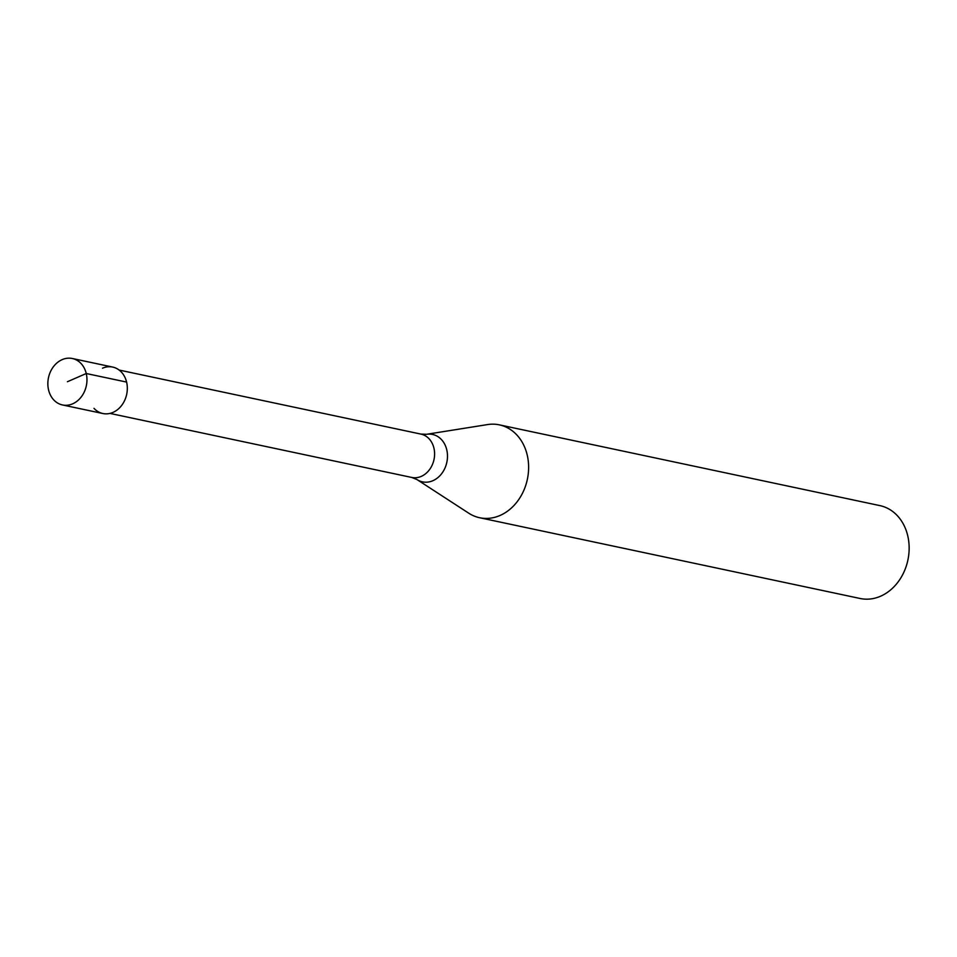 <?xml version="1.0" encoding="UTF-8"?>
<svg xmlns="http://www.w3.org/2000/svg" width="957" height="957" viewBox="0 0 957 957"><rect width="100%" height="100%" fill="white"/><g stroke="black" fill="none" stroke-linecap="round" stroke-linejoin="round"><path stroke-width="1.44" d="M72.672 403.818A23.734 19.355 102 0 1 62.48 404.955A23.734 19.355 102 0 1 47.85 383.901A23.734 19.355 102 0 1 62.145 359.641A23.734 19.355 102 0 1 72.337 358.504A23.734 19.355 102 0 1 86.967 379.558A23.734 19.355 102 0 1 72.672 403.818M62.48 404.955L102.842 413.52A23.734 19.355 -78 0 0 113.022 412.383A23.734 19.355 -78 0 0 127.317 388.123A23.734 19.355 -78 0 0 112.687 367.069L72.337 358.504M102.507 368.206A23.734 19.355 102 0 1 126.599 382.082A23.734 19.355 102 0 1 113.022 412.383A23.734 19.355 102 0 1 93.989 408.34M426.547 434.299L487.58 424.573A47.479 38.699 102 0 1 499.351 424.86A47.479 38.699 102 0 1 528.623 466.956A47.479 38.699 102 0 1 500.021 515.476A47.479 38.699 102 0 1 479.648 517.737A47.479 38.699 102 0 1 468.774 513.215L416.953 479.541A24.236 19.75 102 0 0 432.899 480.701A24.236 19.75 102 0 0 447.23 452.338A24.236 19.75 102 0 0 426.547 434.299L420.936 434.095L119.158 370.06M479.648 517.737L860.176 598.496A47.479 38.699 -78 0 0 880.56 596.223A47.479 38.699 -78 0 0 909.15 547.703A47.479 38.699 -78 0 0 879.89 505.607L499.351 424.86M67.409 381.735L86.25 373.517L126.599 382.082M109.959 413.412L411.737 477.447A22.155 18.063 -78 0 0 421.247 476.395A22.155 18.063 -78 0 0 434.598 453.75A22.155 18.063 -78 0 0 420.936 434.095M411.737 477.447L416.953 479.541"/></g></svg>
